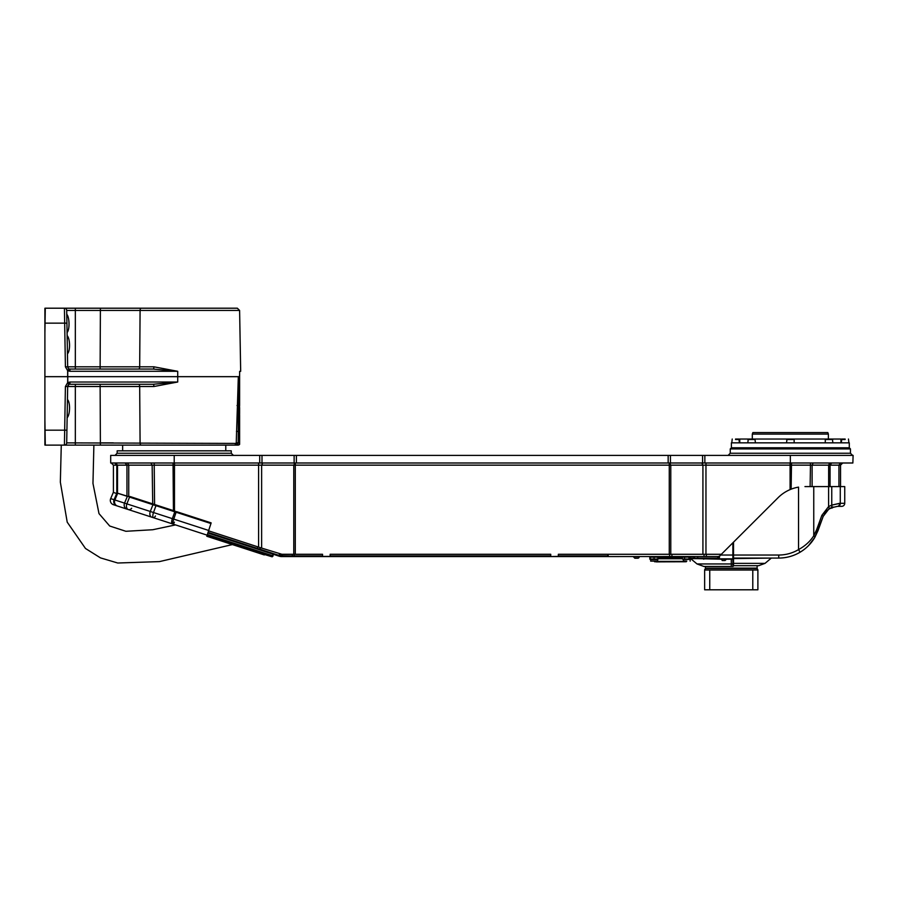 <?xml version="1.0" encoding="UTF-8"?>
<svg xmlns="http://www.w3.org/2000/svg" width="898" height="898" viewBox="0 0 898 898"><rect width="100%" height="100%" fill="white"/><g stroke="black" fill="none" stroke-linecap="round" stroke-linejoin="round"><path stroke-width="1.35" d="M236.196 443.421L66.699 442.882A2.279 2.279 0 0 1 64.42 445.116L234.95 445.116L238.105 443.41L237.914 445.116A2.279 2.279 0 0 0 239.631 444.342L239.631 416.189L238.262 418.58L238.228 405.604L239.418 405.537L238.329 376.666L236.241 442.882L234.95 445.116L237.914 445.116L113.361 445.116M239.631 416.189L238.666 405.582M239.631 415.707L239.418 405.537M239.631 409.106L239.519 405.851M66.699 442.882L67.676 386.51L67.462 398.723L67.676 386.51L65.408 386.51L64.42 445.116L75.331 445.116L75.331 384.265L69.965 384.265L153.21 384.265L100.127 384.265L100.127 386.51L139.504 386.51M153.21 369.056L177.714 371.301L153.917 366.811A2.279 0.696 -90 0 1 153.21 369.056L69.965 369.056L75.331 369.056L69.965 369.056L69.921 371.301L67.676 366.811A2.279 2.279 0 0 0 67.676 366.833L66.699 310.439A2.279 2.279 0 0 0 64.42 308.205L65.408 366.811L67.676 366.811L67.462 354.598M44.9 333.068L45.293 308.205A2.279 2.279 0 0 0 44.9 308.239L44.9 445.082A2.279 2.279 0 0 0 45.293 445.116A2.279 2.279 0 0 1 44.9 445.082A2.279 2.279 0 0 0 45.293 445.116L94.851 445.116M44.9 433.588L44.9 427.673M65.408 366.811L67.653 370.672L69.921 371.301L177.714 371.301L177.714 376.666L239.373 376.666L239.631 375.106L239.631 385.41L239.373 376.666M67.687 386.477A2.279 2.279 0 0 0 67.676 386.51A2.279 2.279 0 0 1 67.687 386.477A2.279 2.279 0 0 0 67.676 386.51A2.279 2.279 0 0 1 67.687 386.477A2.279 2.279 0 0 0 67.676 386.51L68.809 384.546L67.777 382.649L67.777 376.666L177.714 376.666L177.714 382.02L153.21 384.265A2.279 0.696 90 0 1 153.917 386.51L177.714 382.02L69.921 382.02L67.653 382.649L65.408 386.51L65.184 399.24M153.917 366.811L100.127 366.811L100.127 369.056L122.364 369.056M67.878 385.612A2.279 2.279 0 0 1 69.965 384.265L69.921 382.02L68.809 384.546L67.653 382.649L67.777 370.672L68.809 368.786L67.653 370.672L67.664 376.666L44.9 376.666M64.42 308.205L86.792 308.205L64.42 308.205A2.279 2.279 0 0 1 66.699 310.439L140.088 310.439A2.279 1.19 -90 0 1 141.267 308.205L45.293 308.205A2.279 2.279 0 0 0 44.9 308.239L44.9 323.145L66.923 323.145M67.979 367.899A2.279 2.279 0 0 0 69.965 369.056M66.766 314.289C69.539 317.219 69.909 329.521 67.081 332.541L67.294 344.709M101.586 442.882L113.361 442.882M120.669 386.51L100.127 386.51L100.396 445.116L90.541 445.116M87.499 308.205L100.396 308.205L100.127 366.811L67.676 366.811L67.451 353.846C70.482 350.781 70.089 338.557 67.137 335.583M138.494 369.056A2.279 1.19 -90 0 0 139.684 366.811L140.088 310.439L239.609 310.439L237.341 308.205L141.267 308.205M44.9 443.23L44.9 445.082A2.279 2.279 0 0 0 45.293 445.116L44.9 420.264M44.9 440.828L44.9 437.539M239.631 444.342A2.279 2.279 0 0 1 237.914 445.116M237.027 405.526L238.228 405.604L238.363 376.711M239.631 431.444L238.318 431.433L238.262 418.58M238.161 442.882L236.241 442.804M44.9 323.415L44.9 322.741M67.451 399.487C70.482 402.54 70.089 414.764 67.137 417.738L67.126 418.502M239.631 405.559L239.631 382.671M239.631 442.849L238.161 442.837L238.318 431.433L236.455 431.399M239.631 375.106L239.631 371.334L240.675 371.334L239.609 310.439M239.631 390.787L239.631 389.216M239.631 413.551L239.631 407.849M67.092 333.304L66.923 323.415M67.081 420.78L66.766 439.032M803.519 549.946L803.519 549.946C796.122 555.278 787.86 557.995 778.734 558.073C788.669 557.961 797.514 554.807 805.27 548.588L804.294 549.363M806.505 547.533L807.931 546.209M808.503 545.636L806.393 547.634M733.543 565.684L758.664 565.684L733.543 565.684L733.531 563.372L732.858 566.447L733.543 565.684A0.685 0.685 -90 0 1 732.858 566.447L703.864 566.447L731.264 566.447L731.264 563.955L697.028 563.955L703.864 566.447M732.858 542.92L733.543 542.235L733.543 558.578L771.876 558.073M800.096 552.214L798.547 549.598L798.547 487.12A38.03 38.03 0 0 0 778.061 497.716L719.758 555.884L720.611 555.031L732.858 555.031L732.858 558.837A0.685 0.685 90 0 0 733.531 558.298A0.685 0.685 90 0 1 732.858 558.837A0.685 0.685 90 0 0 733.543 558.073L778.734 558.073A41.836 41.836 0 0 0 800.096 552.214C806.404 548.386 811.332 543.425 814.868 537.33L808.514 545.625M608.17 554.279L608.17 556.558L718.591 556.513L719.343 557.838L719.713 555.929L718.591 556.513M721.375 554.279L558.343 554.279L558.343 556.401L550.743 556.558L607.789 556.558L607.789 554.279M264.304 554.93L206.798 536.263L263.597 554.706L206.798 536.263L211.153 522.883L176.367 511.68M281.052 554.223L279.637 556.333L259.253 549.711L259.466 549.071L279.862 555.66L291.951 555.884L291.951 556.558L550.743 556.558M257.154 549.026L207.977 533.053L208.19 532.413L257.356 548.386L257.154 549.026L259.253 549.711M117.144 505.922A4.569 4.569 0 0 1 116.852 505.832L113.474 504.732A4.569 4.569 0 0 1 110.678 498.615L113.406 492.194M127.83 509.323A4.569 4.266 -72 0 1 124.541 503.116L114.899 499.984A4.569 4.266 -72 0 0 117.413 506.012L116.852 505.832A4.569 4.569 0 0 1 114.057 499.715L116.695 493.507L117.717 493.226A0.763 0.707 -72 0 1 117.717 493.226L156.263 505.147M116.796 493.462L116.796 465.153L113.406 465.153L113.406 492.441L116.695 493.507M110.678 498.615L114.899 499.984L117.683 493.238L127.359 496.381A0.763 0.707 -72 0 1 127.426 496.246M131.68 508.257A4.569 3.177 -72 0 1 128.358 509.57A4.569 3.177 -72 0 1 126.876 503.879L124.541 503.116L127.359 496.381L130.266 496.594M152.997 517.237A4.569 3.177 -72 0 1 151.762 517.181A4.569 3.177 -72 0 1 150.292 511.478L126.876 503.879L129.548 497.099L152.952 504.698L153.872 504.339M155.444 515.98A4.569 1.56 -72 0 1 153.457 517.731A4.569 1.56 -72 0 1 153.502 512.534L150.292 511.478L152.952 504.698L155.96 505.675L156.42 505.091L175.11 511.276M172.843 523.781A4.569 1.56 -72 0 1 172.304 523.848A4.569 1.56 -72 0 1 172.349 518.651L153.502 512.534L155.96 505.675L174.807 511.804L175.267 511.22L130.154 496.56M174.403 522.142A4.569 0.831 -72 0 1 173.022 524.084A4.569 0.831 -72 0 1 173.763 519.111L172.349 518.651L174.807 511.804L176.12 512.23L176.468 511.613L211.153 522.883M208.684 530.46L173.763 519.111L176.12 512.23L210.94 523.534M114.675 462.998L116.796 465.153L293.769 465.153L294.847 462.998M291.951 556.558L281.052 556.558L281.905 554.279L261.632 548.083L261.632 465.153L262.71 462.998M550.743 556.401L550.743 554.279L330.15 554.279L330.15 556.401L322.539 556.401L322.539 554.279L295.296 554.279L295.296 465.153L669.268 465.153L669.268 462.998M330.15 555.884L550.743 555.884M558.343 555.884L607.789 555.884M294.23 556.558L294.23 555.884L322.539 555.884M294.23 554.279L294.23 555.884L291.951 555.884L292.759 554.279M279.637 556.333L281.052 556.558M670.784 554.279L670.784 465.153L669.268 465.153L669.268 554.279M295.296 554.279L281.905 554.279M295.296 462.998L295.296 465.153L293.769 465.153L293.769 554.279M669.717 462.998L670.784 465.153L840.55 465.153L842.706 462.998L840.55 465.153L840.55 486.581L840.55 465.153M852.864 462.998L853.1 455.387L852.864 462.998L704.851 462.998L704.851 455.387L702.573 455.387L702.573 462.998L704.851 462.998M702.573 462.998L670.436 462.998L670.436 455.387L702.573 455.387M670.436 455.387L668.157 455.387L668.157 462.998L670.436 462.998M668.157 462.998L296.407 462.998L296.407 455.387L668.157 455.387M296.407 455.387L294.129 455.387L294.129 462.998L296.407 462.998M294.129 462.998L261.992 462.998L261.992 455.387L294.129 455.387M261.992 455.387L110.701 455.387L110.701 462.998L261.992 462.998M280.939 555.84L281.86 554.279L281.186 554.246M257.861 546.848L257.356 548.386L259.466 549.071L260.701 547.78M208.19 532.413L208.684 530.875M113.406 465.153L111.251 462.998M704.851 455.387L852.864 455.387M208.561 530.83L261.632 548.083M279.065 555.435L279.559 553.898M650.253 556.872L649.669 557.142L650.253 556.794M689.069 557.086L682.379 557.142L682.379 559.016L691.157 559.016L691.157 558.23M654.058 557.142L650.253 557.142L650.253 559.016L657.864 559.016L657.864 557.142L654.058 557.142L654.058 559.016M790.083 462.998L790.083 489.612L791.138 489.174L791.508 462.998M804.956 486.581L844.737 486.581L844.737 503.307L844.737 486.581M649.669 557.142L650.253 559.286M688.968 557.142L688.968 559.016M684.568 557.142L684.568 559.016M639.208 556.782A1.448 1.448 0 0 1 637.76 558.23L634.864 558.23L637.76 558.23A1.448 1.448 0 0 0 639.208 556.782L633.427 556.782L639.208 556.782M692.56 558.23L690.483 558.23L692.56 558.23M117.167 453.243L117.167 450.83L231.257 450.83L231.257 453.243L117.167 453.243L115.011 455.387M730.254 453.243L730.254 448.921L850.44 448.921L850.44 453.243L730.254 453.243L728.098 455.387M650.668 561.127L657.448 561.127L650.668 561.127L650.668 559.6L657.448 559.6L649.669 559.016M690.573 559.353L683.378 559.6L691.157 559.016M654.608 561.744L686.577 561.362L654.26 561.362M686.768 561.127L683.378 561.127L686.768 561.127M686.229 561.744L656.315 561.89M730.254 448.921L731.399 447.788L731.399 442.837L849.295 442.837L849.295 447.788L731.399 447.788M739.761 442.837L739.761 439.032L840.932 439.032L840.932 442.837M704.638 569.815L705.401 568.501L757.126 568.501L757.89 569.815M753.961 439.032L748.27 439.032L753.961 439.032M793.697 439.032L786.547 439.492L794.146 439.492L794.146 442.837M832.873 442.837L832.424 439.032L825.722 439.032L832.873 439.492L825.273 439.492L825.273 442.837M845.141 439.032L841.763 439.032L845.141 439.032M735.552 439.032L738.931 439.032L735.552 439.032M752.782 570.017L757.89 570.017L757.89 589.795L752.782 589.795L752.782 570.017L709.746 570.017L709.746 589.795L752.782 589.795M709.746 589.795L704.638 589.795L704.638 570.017L709.746 570.017M827.821 432.567L752.872 432.567L752.311 434.093L828.383 434.093L827.821 432.567M829.303 508.762L831.728 508.032A1.448 1.448 0 0 0 833.108 507A1.448 1.448 0 0 1 831.728 508.032L831.38 508.032M726.549 559.196L732.858 559.196L733.531 558.433M733.543 558.578L733.543 565.762M818.044 530.55L814.868 537.33L823.208 516.361L818.044 530.55A3.042 0.595 -160 0 0 816.709 529.506L813.756 535.792C810.108 541.449 805.046 546.04 798.547 549.598A38.794 38.794 0 0 1 778.734 555.031L733.543 555.031L733.543 558.152A0.685 0.685 90 0 1 732.858 558.837L732.858 566.447M814.868 537.33A3.042 0.853 -149.7 0 0 813.756 535.792L813.756 486.581M830.919 507.853A3.042 2.032 -115.7 0 0 831.75 505.114L828.596 506.584L821.872 515.329A3.042 0.595 -160 0 1 823.208 516.361L828.82 509.076L830.919 507.853L837.508 506.349L841.695 506.349A3.042 3.042 0 0 0 844.737 503.307L840.281 503.307L840.281 486.581M831.166 507.74C827.069 510.277 824.723 512.455 824.151 514.285M825.733 511.939L826.317 511.265M828.82 509.076A3.042 1.302 -124.8 0 0 828.596 506.584L828.596 486.581M837.508 506.349A3.042 2.155 -90 0 0 839.652 503.307L831.75 505.114L831.75 486.581M718.153 556.558L719.713 555.929M718.95 556.412L717.278 558.073A0.763 0.629 90 0 0 717.906 558.837L719.343 557.838M718.591 558.837L697.971 558.657L720.78 559.196M703.055 558.837L732.858 558.837L703.055 558.837A1.527 1.055 -90 0 1 703.729 559.196M722.598 560.509L720.768 558.837L726.549 559.072L723.35 559.072M722.216 560.509L724.72 560.509M725.101 560.509L726.549 559.072L723.968 559.072M75.331 308.205L75.331 369.056M67.676 386.51L100.127 386.51M141.267 445.116A2.279 1.19 90 0 1 140.088 442.882L139.684 386.51L153.917 386.51M139.684 386.51A2.279 1.19 90 0 0 138.494 384.265M66.923 430.176L44.9 430.176M778.746 557.321L778.734 555.031M706.333 556.558L706.333 554.279M704.054 554.279L704.054 556.558M671.917 556.558L671.917 554.279M669.639 554.279L669.639 556.558M207.348 534.568L272.902 555.862L207.348 534.568M207 535.646L271.982 556.76L207 535.646M117.526 493.283L117.526 465.153L115.662 462.998M126.955 496.235L126.955 465.153L125.091 462.998M128.74 496.19L128.74 465.153L127.505 462.998M152.716 503.89L152.144 465.153L150.909 462.998M174.481 510.962L174.481 462.998M173.426 510.614L173.045 462.998M154.579 504.496L154.198 462.998M281.905 555.884L282.735 554.279M702.921 554.279L702.921 465.153L701.854 462.998M705.963 554.279L705.963 462.998M810.49 462.998L810.119 486.581M812.106 486.581L812.106 465.153L813.184 462.998M829.696 462.998L828.63 465.153L828.63 486.581M830.055 486.581L830.055 465.153L831.638 462.998M840.517 462.998L838.934 465.153L838.934 486.581M258.59 462.998L258.59 547.095M790.341 455.387L790.341 462.998M259.702 455.387L259.702 462.998M174.212 455.387L174.212 462.998M693.189 556.782L689.035 556.782L693.189 556.782M683.165 556.681L657.662 556.681M682.379 558.736L657.864 558.736M682.379 558.354L657.864 558.354M682.379 558.242L657.864 558.242M682.379 557.793L657.864 557.793M682.379 557.557L657.864 557.557M682.424 557.108L657.864 557.108M682.514 557.063L657.864 557.063M757.126 565.684L757.126 568.12L705.401 568.12L705.401 566.447M754.286 439.492L747.821 439.492L754.286 439.492M845.153 439.492L841.314 439.492L845.153 439.492M735.541 439.492L739.38 439.492L735.541 439.492M733.543 563.372L765.017 563.372L758.664 565.684M821.872 515.329L816.709 529.506M838.126 506.349A3.042 2.155 -90 0 0 840.281 503.307L831.75 505.114M697.746 556.558L697.746 558.073L694.019 558.073M717.278 558.073L697.746 558.073A0.763 0.629 90 0 0 697.971 558.657L691.157 558.657M733.543 558.152L733.543 563.428L732.858 563.955L731.264 563.955L731.264 558.837M732.858 542.785L732.858 555.031L733.543 555.031L733.543 542.1M122.644 445.116L122.644 450.83M225.78 445.116L225.78 450.83M272.7 554.077L273.093 555.918L272.173 556.816L241.551 547.556M117.413 506.012L207.157 535.174M683.378 556.558L682.379 557.142M633.427 556.782L634.807 558.23M693.368 558.23L694.816 556.558M690.483 558.23L689.035 556.558M231.257 453.243L233.413 455.387M850.44 453.243L852.584 455.387M683.378 561.127L683.378 559.6L682.379 559.016M657.448 561.127L657.864 559.353M690.147 559.6L690.147 561.127M849.295 447.788L850.44 448.921M748.27 439.032L747.821 442.837M754.971 439.032L755.42 442.837M786.996 439.032L786.547 442.837M841.763 439.032L841.314 442.837M848.464 439.032L848.913 442.837M732.229 439.032L731.78 442.837M738.931 439.032L739.38 442.837M828.383 439.032L828.383 434.093M752.311 439.032L752.311 434.093M765.017 563.372L770.899 558.433M697.028 563.955L691.146 559.027M232.38 544.581L159.451 561.609L117.761 563.012L100.497 557.894L85.478 548.476L67.215 522.153L60.346 482.159L61.277 445.116M175.548 524.903L152.783 529.73L125.877 531.29L109.702 526.015L98.993 513.6L92.965 483.416L93.886 445.116"/></g></svg>

